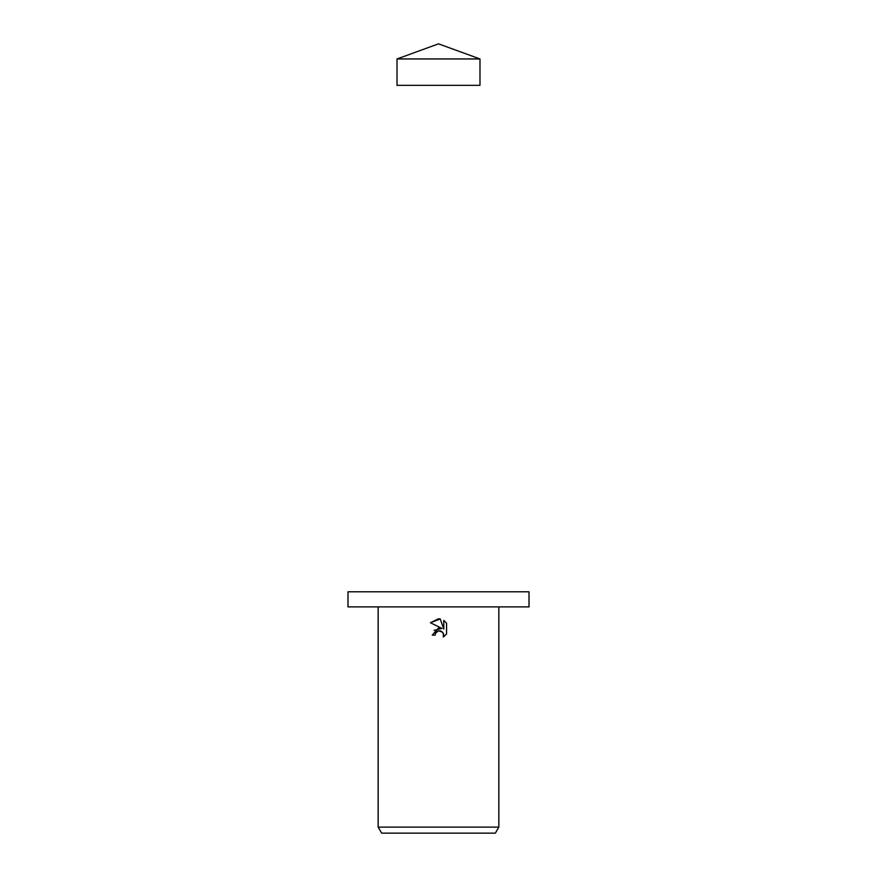 <?xml version="1.0" encoding="UTF-8"?>
<svg xmlns="http://www.w3.org/2000/svg" width="877" height="877" viewBox="0 0 877 877"><rect width="100%" height="100%" fill="white"/><g stroke="black" fill="none" stroke-linecap="round" stroke-linejoin="round"><path stroke-width="1.32" d="M397.018 58.945L479.982 58.945L479.982 85.332L397.018 85.332L397.018 58.945L438.5 43.85L479.982 58.945M438.5 606.884L529.006 606.884L529.006 591.8L347.994 591.8L347.994 606.884L438.5 606.884M437.185 631.407L438.478 630.881L435.562 633.172L435.102 635.134L432.251 635.134L438.5 627.998L441.953 628.425L430.432 622.736L438.5 618.767L440.254 618.954L443.773 629.083L443.773 620.401L446.568 623.229L446.568 633.939L443.323 637.053L443.784 635.112L442.512 632.043L438.5 630.881L440.649 630.947M498.838 827.121L495.352 833.15L381.648 833.15L378.162 827.121L498.838 827.121L498.838 606.884M435.102 635.134L435.398 633.545M440.945 631.034L443.455 633.446L443.323 637.053L446.568 633.939M441.953 628.425L434.049 630.355M435.562 633.172L437.174 631.418M446.568 623.229L443.773 620.401M440.254 618.954L430.432 622.736M378.162 606.884L378.162 827.121"/></g></svg>
